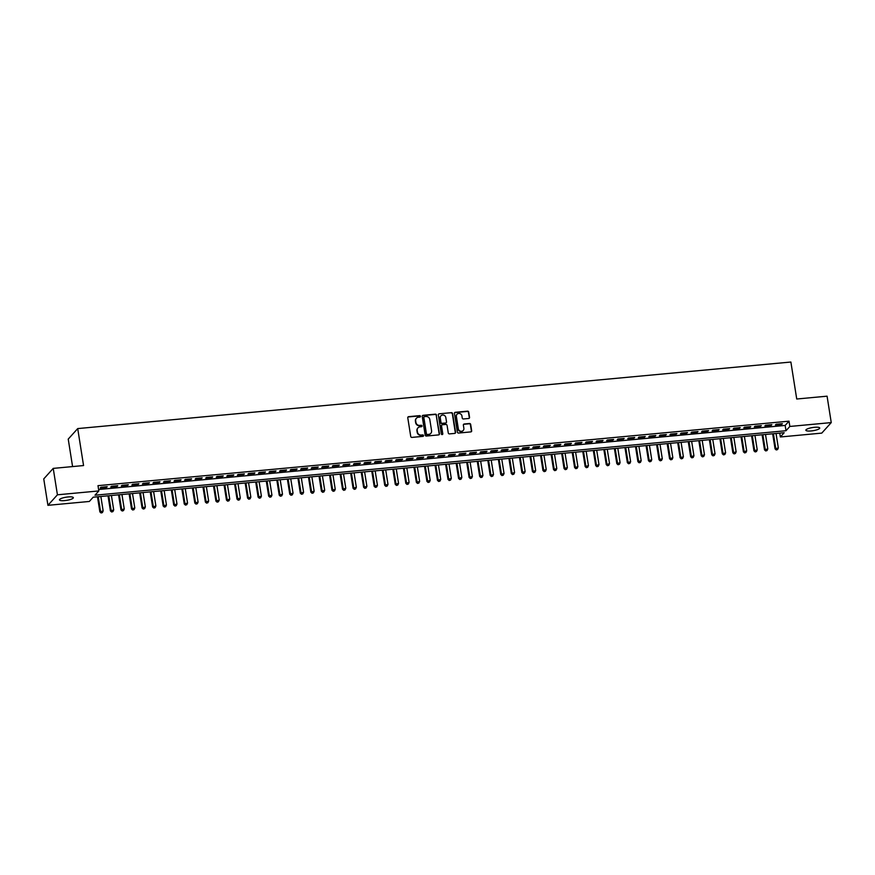 <?xml version="1.0" encoding="UTF-8"?>
<svg xmlns="http://www.w3.org/2000/svg" width="875" height="875" viewBox="0 0 875 875"><rect width="100%" height="100%" fill="white"/><g stroke="black" fill="none" stroke-linecap="round" stroke-linejoin="round"><path stroke-width="1.31" d="M420.492 416.292A0.755 0.711 42 0 0 419.65 415.636L408.647 416.664A1.083 1.006 42 0 0 407.772 417.791L410.736 436.461A1.083 1.006 42 0 0 411.928 437.402L422.931 436.373A0.755 0.711 42 0 0 423.544 435.575A0.755 0.711 42 0 0 422.702 434.919L421.28 435.05A3.445 3.237 42 0 1 417.441 432.042L417.2 430.489A3.445 3.237 42 0 1 419.978 426.858L421.411 426.727A0.755 0.711 42 0 0 422.012 425.939A0.755 0.711 42 0 0 421.181 425.272L419.748 425.414A3.445 3.237 42 0 1 415.909 422.395L415.669 420.842A3.445 3.237 42 0 1 418.458 417.222L419.88 417.08A0.755 0.711 42 0 0 420.492 416.292M420.175 416.981A0.755 0.711 42 0 0 419.387 415.92L408.395 416.948A1.083 1.006 42 0 0 407.892 417.134M423.227 436.275A0.755 0.711 42 0 0 422.45 435.203L421.28 435.05M421.706 426.628A0.755 0.711 42 0 0 420.919 425.556L419.748 425.414M811.147 430.948A7.033 1.597 -9 0 1 805.853 430.227A7.033 1.597 -9 0 1 814.428 427.306A7.033 1.597 -9 0 1 819.733 428.028A7.033 1.597 -9 0 1 811.147 430.948M64.75 500.598A7.033 1.597 -9 0 1 59.445 499.877A7.033 1.597 -9 0 1 68.031 496.956A7.033 1.597 -9 0 1 73.336 497.678A7.033 1.597 -9 0 1 64.75 500.598M468.672 418.48A1.083 1.006 42 0 0 469.547 417.342L468.716 412.103A1.083 1.006 42 0 0 467.512 411.163L455.295 412.3A1.083 1.006 42 0 0 454.431 413.438L457.384 432.108A1.083 1.006 42 0 0 458.587 433.048L470.805 431.9A1.083 1.006 42 0 0 471.669 430.773L470.673 424.441A1.083 1.006 42 0 0 469.47 423.5L464.242 423.992A1.083 1.006 42 0 0 463.367 425.13L463.87 428.269A2.888 2.702 42 0 1 460.348 431.156A2.888 2.702 42 0 1 458.325 428.783L456.378 416.489A2.888 2.702 42 0 1 459.9 413.602A2.888 2.702 42 0 1 461.923 415.975L462.241 418.02A1.083 1.006 42 0 0 463.444 418.961L468.672 418.48M47.928 505.323L43.75 478.909L53.233 468.387L83.562 465.555L77.711 428.586L790.88 362.031L796.731 399.011L827.072 396.178L831.25 422.592L821.767 433.114L780.358 436.975L784.197 432.709L93.188 497.197L89.338 501.463L47.928 505.323L57.422 494.802L98.831 490.941L94.981 495.206L786.002 430.719L789.841 426.453L831.25 422.592M53.233 468.387L57.422 494.802M98.602 489.508L785.159 425.436L789.009 421.17L97.989 485.658L98.831 490.941M789.009 421.17L789.841 426.453M436.516 415.111A1.083 1.006 42 0 0 435.312 414.17L423.095 415.308A1.083 1.006 42 0 0 422.22 416.445L425.173 435.105A1.083 1.006 42 0 0 426.377 436.045L438.594 434.908A1.083 1.006 42 0 0 439.469 433.781L436.253 415.395A1.083 1.006 42 0 0 435.05 414.455L422.833 415.592A1.083 1.006 42 0 0 422.341 415.778M439.195 413.809L451.413 412.672A1.083 1.006 42 0 1 452.616 413.613L455.569 432.272A1.083 1.006 42 0 1 454.705 433.409L449.466 433.891A1.083 1.006 42 0 1 448.273 432.95L447.07 425.381A1.083 1.006 42 0 0 445.867 424.441L442.4 424.769A1.083 1.006 42 0 0 441.536 425.906L442.783 433.781A0.755 0.711 42 0 1 441.853 434.536A0.755 0.711 42 0 1 441.328 433.923L438.32 414.947A1.083 1.006 42 0 1 439.195 413.809L451.413 412.672M107.209 486.686L100.877 487.277L100.242 487.988L106.564 487.397L107.209 486.686M117.753 485.702L111.431 486.292L110.786 487.003L117.119 486.413L117.753 485.702M128.308 484.717L121.975 485.308L121.341 486.019L127.662 485.428L128.308 484.717M138.862 483.733L132.53 484.323L131.884 485.034L138.217 484.444L138.862 483.733M149.406 482.748L143.073 483.339L142.439 484.05L148.772 483.459L149.406 482.748M159.961 481.764L153.628 482.355L152.983 483.066L159.316 482.475L159.961 481.764M170.505 480.78L164.183 481.37L163.538 482.081L169.87 481.491L170.505 480.78M181.059 479.795L174.727 480.386L174.081 481.097L180.414 480.506L181.059 479.795M191.603 478.811L185.281 479.402L184.636 480.112L190.969 479.522L191.603 478.811M202.158 477.827L195.825 478.417L195.191 479.128L201.513 478.537L202.158 477.827M212.702 476.842L206.38 477.433L205.734 478.144L212.067 477.553L212.702 476.842M223.256 475.858L216.923 476.448L216.289 477.159L222.611 476.569L223.256 475.858M233.811 474.863L227.478 475.464L226.833 476.175L233.166 475.584L233.811 474.863M244.355 473.878L238.022 474.469L237.387 475.191L243.72 474.6L244.355 473.878M254.909 472.894L248.577 473.484L247.931 474.206L254.264 473.605L254.909 472.894M265.453 471.909L259.131 472.5L258.486 473.211L264.819 472.62L265.453 471.909M276.008 470.925L269.675 471.516L269.041 472.227L275.363 471.636L276.008 470.925M286.552 469.941L280.23 470.531L279.584 471.242L285.917 470.652L286.552 469.941M297.106 468.956L290.773 469.547L290.139 470.258L296.461 469.667L297.106 468.956M307.661 467.972L301.328 468.562L300.683 469.273L307.016 468.683L307.661 467.972M318.205 466.987L311.872 467.578L311.238 468.289L317.559 467.698L318.205 466.987M328.759 466.003L322.427 466.594L321.781 467.305L328.114 466.714L328.759 466.003M339.303 465.019L332.97 465.609L332.336 466.32L338.669 465.73L339.303 465.019M349.858 464.034L343.525 464.625L342.88 465.336L349.212 464.745L349.858 464.034M360.402 463.05L354.08 463.641L353.434 464.352L359.767 463.761L360.402 463.05M370.956 462.066L364.623 462.656L363.989 463.367L370.311 462.777L370.956 462.066M381.5 461.081L375.178 461.672L374.533 462.383L380.866 461.792L381.5 461.081M392.055 460.097L385.722 460.688L385.087 461.398L391.409 460.808L392.055 460.097M402.609 459.113L396.277 459.703L395.631 460.414L401.964 459.823L402.609 459.113M413.153 458.128L406.82 458.719L406.186 459.43L412.519 458.839L413.153 458.128M423.708 457.144L417.375 457.734L416.73 458.445L423.062 457.855L423.708 457.144M434.252 456.159L427.919 456.75L427.284 457.461L433.617 456.87L434.252 456.159M444.806 455.175L438.473 455.766L437.828 456.477L444.161 455.886L444.806 455.175M455.35 454.191L449.028 454.781L448.383 455.492L454.716 454.902L455.35 454.191M465.905 453.206L459.572 453.797L458.938 454.508L465.259 453.917L465.905 453.206M476.448 452.222L470.127 452.812L469.481 453.523L475.814 452.933L476.448 452.222M487.003 451.238L480.67 451.828L480.036 452.539L486.358 451.948L487.003 451.238M497.558 450.253L491.225 450.844L490.58 451.555L496.912 450.964L497.558 450.253M508.102 449.269L501.769 449.859L501.134 450.57L507.467 449.98L508.102 449.269M518.656 448.284L512.323 448.875L511.678 449.586L518.011 448.995L518.656 448.284M529.2 447.3L522.878 447.891L522.233 448.602L528.566 448.011L529.2 447.3M539.755 446.316L533.422 446.906L532.777 447.617L539.109 447.027L539.755 446.316M550.298 445.331L543.977 445.922L543.331 446.633L549.664 446.042L550.298 445.331M560.853 444.347L554.52 444.938L553.886 445.648L560.208 445.058L560.853 444.347M571.397 443.363L565.075 443.953L564.43 444.664L570.763 444.073L571.397 443.363M581.952 442.378L575.619 442.969L574.984 443.68L581.306 443.089L581.952 442.378M592.506 441.394L586.173 441.984L585.528 442.695L591.861 442.105L592.506 441.394M603.05 440.409L596.717 441L596.083 441.711L602.416 441.12L603.05 440.409M613.605 439.425L607.272 440.016L606.627 440.727L612.959 440.136L613.605 439.425M624.148 438.441L617.827 439.031L617.181 439.742L623.514 439.152L624.148 438.441M634.703 437.456L628.37 438.047L627.725 438.758L634.058 438.167L634.703 437.456M645.247 436.472L638.925 437.062L638.28 437.773L644.613 437.183L645.247 436.472M655.802 435.488L649.469 436.078L648.834 436.789L655.156 436.198L655.802 435.488M666.356 434.503L660.023 435.094L659.378 435.805L665.711 435.214L666.356 434.503M676.9 433.519L670.567 434.109L669.933 434.82L676.255 434.23L676.9 433.519M687.455 432.534L681.122 433.125L680.477 433.836L686.809 433.245L687.455 432.534M697.998 431.55L691.666 432.141L691.031 432.852L697.364 432.261L697.998 431.55M708.553 430.566L702.22 431.156L701.575 431.867L707.908 431.277L708.553 430.566M719.097 429.581L712.775 430.172L712.13 430.883L718.462 430.292L719.097 429.581M729.652 428.597L723.319 429.188L722.684 429.898L729.006 429.308L729.652 428.597M740.195 427.612L733.873 428.203L733.228 428.914L739.561 428.323L740.195 427.612M750.75 426.628L744.417 427.219L743.783 427.93L750.105 427.339L750.75 426.628M761.305 425.644L754.972 426.234L754.327 426.945L760.659 426.355L761.305 425.644M771.848 424.659L765.516 425.25L764.881 425.961L771.203 425.37L771.848 424.659M775.425 424.977L781.758 424.386L782.403 423.675L776.07 424.266L775.425 424.977M77.711 428.586L68.228 439.108L72.581 466.583M779.745 433.125L780.358 436.975M785.159 425.436L786.002 430.719M106.564 487.397L106.466 486.752M117.119 486.413L117.02 485.767M127.662 485.428L127.564 484.783M138.217 484.444L138.119 483.798M148.772 483.459L148.662 482.814M159.316 482.475L159.217 481.83M169.87 481.491L169.761 480.845M180.414 480.506L180.316 479.861M190.969 479.522L190.859 478.877M201.513 478.537L201.414 477.892M212.067 477.553L211.969 476.908M222.611 476.569L222.512 475.923M233.166 475.584L233.067 474.939M243.72 474.6L243.611 473.955M254.264 473.605L254.166 472.97M264.819 472.62L264.709 471.986M275.363 471.636L275.264 471.002M285.917 470.652L285.819 470.017M296.461 469.667L296.362 469.033M307.016 468.683L306.917 468.048M317.559 467.698L317.461 467.064M328.114 466.714L328.016 466.08M338.669 465.73L338.559 465.095M349.212 464.745L349.114 464.111M359.767 463.761L359.658 463.127M370.311 462.777L370.213 462.142M380.866 461.792L380.767 461.158M391.409 460.808L391.311 460.173M401.964 459.823L401.866 459.189M412.519 458.839L412.409 458.205M423.062 457.855L422.964 457.22M433.617 456.87L433.508 456.236M444.161 455.886L444.062 455.252M454.716 454.902L454.606 454.267M465.259 453.917L465.161 453.283M475.814 452.933L475.716 452.298M486.358 451.948L486.259 451.314M496.912 450.964L496.814 450.33M507.467 449.98L507.358 449.345M518.011 448.995L517.913 448.361M528.566 448.011L528.456 447.377M539.109 447.027L539.011 446.392M549.664 446.042L549.555 445.408M560.208 445.058L560.109 444.423M570.763 444.073L570.664 443.439M581.306 443.089L581.208 442.455M591.861 442.105L591.762 441.47M602.416 441.12L602.306 440.486M612.959 440.136L612.861 439.502M623.514 439.152L623.405 438.517M634.058 438.167L633.959 437.533M644.613 437.183L644.503 436.548M655.156 436.198L655.058 435.553M665.711 435.214L665.612 434.569M676.255 434.23L676.156 433.584M686.809 433.245L686.711 432.6M697.364 432.261L697.255 431.616M707.908 431.277L707.809 430.631M718.462 430.292L718.353 429.647M729.006 429.308L728.908 428.663M739.561 428.323L739.463 427.678M750.105 427.339L750.006 426.694M760.659 426.355L760.561 425.709M771.203 425.37L771.105 424.725M781.758 424.386L781.659 423.741M416.292 418.37A3.445 3.237 42 0 0 415.406 421.127L415.669 420.842M419.497 425.698A3.445 3.237 42 0 1 415.658 422.68L415.406 421.127M417.823 428.017A3.445 3.237 42 0 0 416.938 430.773L417.2 430.489M421.028 435.334A3.445 3.237 42 0 1 417.189 432.327L416.938 430.773M439.086 434.722A1.083 1.006 42 0 0 439.206 434.066L436.253 415.395M424.462 416.653A0.755 0.711 42 0 0 423.85 417.452L426.442 433.836A0.755 0.711 42 0 0 427.284 434.492L428.783 434.35A3.445 3.237 42 0 0 431.572 430.73L429.8 419.53A3.445 3.237 42 0 0 425.961 416.511L424.462 416.653M423.905 417.036A0.755 0.711 42 0 0 423.598 417.736L423.85 417.452M430.697 433.486A3.445 3.237 42 0 1 428.531 434.634L427.033 434.777A0.755 0.711 42 0 1 426.191 434.12L423.598 417.736M455.197 433.223A1.083 1.006 42 0 0 455.317 432.556L452.353 413.897A1.083 1.006 42 0 0 451.161 412.956M441.656 425.239A1.083 1.006 42 0 0 441.273 426.191L442.783 433.781M445.823 417.528A2.888 2.702 42 0 0 440.913 415.855A2.888 2.702 42 0 0 440.289 418.042L440.967 422.373A1.083 1.006 42 0 0 442.17 423.314L445.637 422.997A1.083 1.006 42 0 0 446.512 421.859L445.823 417.528M440.792 416.008A2.888 2.702 42 0 0 440.027 418.327L440.289 418.042M446.141 422.811A1.083 1.006 42 0 1 445.386 423.281L441.919 423.598A1.083 1.006 42 0 1 440.716 422.658L440.027 418.327M456.881 414.455A2.888 2.702 42 0 0 456.127 416.773L456.378 416.489M463.105 430.588A2.888 2.702 42 0 1 458.073 429.067L456.127 416.773M471.297 431.714A1.083 1.006 42 0 0 471.417 431.058L470.411 424.725A1.083 1.006 42 0 0 469.219 423.784L463.991 424.277A1.083 1.006 42 0 0 463.488 424.462M469.164 418.294A1.083 1.006 42 0 0 469.295 417.627L468.464 412.388A1.083 1.006 42 0 0 467.261 411.447L455.044 412.595A1.083 1.006 42 0 0 454.552 412.781M97.475 496.792L99.87 511.886L103.152 510.923L100.855 496.475M98.219 496.727L100.505 511.175L101.073 512.969L102.386 512.586L101.325 512.684M103.152 510.923L102.386 512.586M101.073 512.969L99.87 511.886M108.03 495.808L110.414 510.902L113.695 509.939L111.409 495.491M108.773 495.742L111.059 510.191L111.617 511.984L112.93 511.602L111.88 511.7M113.695 509.939L112.93 511.602M111.617 511.984L110.414 510.902M118.573 494.823L120.969 509.917L124.25 508.955L121.953 494.506M119.317 494.758L121.614 509.206L122.172 511L123.484 510.617L122.423 510.716M124.25 508.955L123.484 510.617M122.172 511L120.969 509.917M129.128 493.839L131.512 508.933L134.794 507.97L132.508 493.522M129.872 493.773L132.158 508.222L132.716 510.016L134.028 509.633L132.978 509.731M134.794 507.97L134.028 509.633M132.716 510.016L131.512 508.933M139.683 492.855L142.067 507.948L145.348 506.986L143.062 492.537M140.416 492.789L142.712 507.238L143.27 509.031L144.583 508.648L143.522 508.747M145.348 506.986L144.583 508.648M143.27 509.031L142.067 507.948M150.227 491.87L152.622 506.964L155.892 506.002L153.606 491.553M150.97 491.805L153.256 506.253L153.814 508.047L155.127 507.664L154.077 507.762M155.892 506.002L155.127 507.664M153.814 508.047L152.622 506.964M160.781 490.886L163.166 505.98L166.447 505.017L164.161 490.569M161.525 490.82L163.811 505.269L164.369 507.062L165.681 506.68L164.62 506.778M166.447 505.017L165.681 506.68M164.369 507.062L163.166 505.98M171.325 489.902L173.72 504.995L176.991 504.033L174.705 489.584M172.069 489.836L174.355 504.284L174.923 506.078L176.225 505.695L175.175 505.794M176.991 504.033L176.225 505.695M174.923 506.078L173.72 504.995M181.88 488.917L184.264 504.011L187.545 503.048L185.259 488.6M182.623 488.852L184.909 503.3L185.467 505.094L186.78 504.711L185.73 504.809M187.545 503.048L186.78 504.711M185.467 505.094L184.264 504.011M192.423 487.933L194.819 503.027L198.1 502.064L195.803 487.616M193.167 487.867L195.453 502.316L196.022 504.109L197.334 503.727L196.273 503.825M198.1 502.064L197.334 503.727M196.022 504.109L194.819 503.027M202.978 486.948L205.362 502.042L208.644 501.08L206.358 486.631M203.722 486.883L206.008 501.331L206.566 503.125L207.878 502.742L206.828 502.841M208.644 501.08L207.878 502.742M206.566 503.125L205.362 502.042M213.522 485.964L215.917 501.058L219.198 500.095L216.902 485.647M214.266 485.898L216.562 500.347L217.12 502.141L218.433 501.758L217.372 501.856M219.198 500.095L218.433 501.758M217.12 502.141L215.917 501.058M224.077 484.98L226.472 500.073L229.742 499.111L227.456 484.663M224.82 484.914L227.106 499.363L227.664 501.156L228.977 500.773L227.927 500.872M229.742 499.111L228.977 500.773M227.664 501.156L226.472 500.073M234.631 483.995L237.016 499.089L240.297 498.127L238.011 483.678M235.364 483.93L237.661 498.378L238.219 500.172L239.531 499.789L238.47 499.888M240.297 498.127L239.531 499.789M238.219 500.172L237.016 499.089M245.175 483.011L247.57 498.105L250.841 497.142L248.555 482.694M245.919 482.945L248.205 497.394L248.762 499.188L250.075 498.805L249.025 498.903M250.841 497.142L250.075 498.805M248.762 499.188L247.57 498.105M255.73 482.027L258.114 497.12L261.395 496.158L259.109 481.709M256.473 481.961L258.759 496.409L259.317 498.203L260.63 497.82L259.569 497.919M261.395 496.158L260.63 497.82M259.317 498.203L258.114 497.12M266.273 481.042L268.669 496.136L271.939 495.173L269.653 480.725M267.017 480.977L269.303 495.425L269.872 497.219L271.173 496.836L270.123 496.934M271.939 495.173L271.173 496.836M269.872 497.219L268.669 496.136M276.828 480.058L279.212 495.152L282.494 494.189L280.208 479.741M277.572 479.992L279.858 494.441L280.416 496.234L281.728 495.852L280.678 495.95M282.494 494.189L281.728 495.852M280.416 496.234L279.212 495.152M287.372 479.073L289.767 494.167L293.048 493.205L290.752 478.756M288.116 479.008L290.402 493.445L290.97 495.25L292.283 494.867L291.222 494.966M293.048 493.205L292.283 494.867M290.97 495.25L289.767 494.167M297.927 478.089L300.311 493.183L303.592 492.22L301.306 477.772M298.67 478.023L300.956 492.461L301.514 494.266L302.827 493.883L301.777 493.981M303.592 492.22L302.827 493.883M301.514 494.266L300.311 493.183M308.47 477.105L310.866 492.188L314.147 491.236L311.861 476.788M309.214 477.039L311.511 491.477L312.069 493.281L313.381 492.898L312.32 492.997M314.147 491.236L313.381 492.898M312.069 493.281L310.866 492.188M319.025 476.12L321.42 491.203L324.691 490.252L322.405 475.803M319.769 476.055L322.055 490.492L322.612 492.297L323.925 491.914L322.875 492.012M324.691 490.252L323.925 491.914M322.612 492.297L321.42 491.203M329.58 475.136L331.964 490.219L335.245 489.267L332.959 474.819M330.312 475.07L332.609 489.508L333.167 491.312L334.48 490.93L333.419 491.028M335.245 489.267L334.48 490.93M333.167 491.312L331.964 490.219M340.123 474.152L342.519 489.234L345.789 488.283L343.503 473.834M340.867 474.086L343.153 488.523L343.711 490.328L345.023 489.945L343.973 490.044M345.789 488.283L345.023 489.945M343.711 490.328L342.519 489.234M350.678 473.167L353.062 488.25L356.344 487.298L354.058 472.85M351.422 473.091L353.708 487.539L354.266 489.344L355.578 488.961L354.517 489.059M356.344 487.298L355.578 488.961M354.266 489.344L353.062 488.25M361.222 472.183L363.617 487.266L366.898 486.314L364.602 471.866M361.966 472.106L364.252 486.555L364.82 488.359L366.122 487.977L365.072 488.075M366.898 486.314L366.122 487.977M364.82 488.359L363.617 487.266M371.777 471.198L374.161 486.281L377.442 485.33L375.156 470.881M372.52 471.122L374.806 485.57L375.364 487.375L376.677 486.992L375.627 487.091M377.442 485.33L376.677 486.992M375.364 487.375L374.161 486.281M382.32 470.214L384.716 485.297L387.997 484.345L385.7 469.897M383.064 470.137L385.35 484.586L385.919 486.391L387.231 486.008L386.17 486.106M387.997 484.345L387.231 486.008M385.919 486.391L384.716 485.297M392.875 469.23L395.259 484.312L398.541 483.361L396.255 468.913M393.619 469.153L395.905 483.602L396.463 485.406L397.775 485.023L396.725 485.122M398.541 483.361L397.775 485.023M396.463 485.406L395.259 484.312M403.43 468.245L405.814 483.328L409.095 482.377L406.809 467.928M404.162 468.169L406.459 482.617L407.017 484.422L408.33 484.039L407.269 484.137M409.095 482.377L408.33 484.039M407.017 484.422L405.814 483.328M413.973 467.261L416.369 482.344L419.639 481.392L417.353 466.944M414.717 467.184L417.003 481.633L417.561 483.438L418.873 483.055L417.823 483.153M419.639 481.392L418.873 483.055M417.561 483.438L416.369 482.344M424.528 466.277L426.912 481.359L430.194 480.408L427.908 465.959M425.272 466.2L427.558 480.648L428.116 482.453L429.428 482.07L428.367 482.169M430.194 480.408L429.428 482.07M428.116 482.453L426.912 481.359M435.072 465.292L437.467 480.375L440.737 479.423L438.452 464.975M435.816 465.216L438.102 479.664L438.67 481.469L439.972 481.086L438.922 481.184M440.737 479.423L439.972 481.086M438.67 481.469L437.467 480.375M445.627 464.308L448.011 479.391L451.292 478.439L449.006 463.991M446.37 464.231L448.656 478.68L449.214 480.484L450.527 480.102L449.466 480.2M451.292 478.439L450.527 480.102M449.214 480.484L448.011 479.391M456.17 463.323L458.566 478.406L461.847 477.455L459.55 463.006M456.914 463.247L459.2 477.695L459.769 479.5L461.081 479.117L460.02 479.216M461.847 477.455L461.081 479.117M459.769 479.5L458.566 478.406M466.725 462.339L469.109 477.422L472.391 476.47L470.105 462.022M467.469 462.262L469.755 476.711L470.312 478.516L471.625 478.133L470.575 478.231M472.391 476.47L471.625 478.133M470.312 478.516L469.109 477.422M477.269 461.355L479.664 476.438L482.945 475.486L480.648 461.037M478.013 461.278L480.309 475.727L480.867 477.531L482.18 477.148L481.119 477.247M482.945 475.486L482.18 477.148M480.867 477.531L479.664 476.438M487.823 460.37L490.208 475.453L493.489 474.502L491.203 460.053M488.567 460.294L490.853 474.742L491.411 476.547L492.723 476.164L491.673 476.262M493.489 474.502L492.723 476.164M491.411 476.547L490.208 475.453M498.378 459.386L500.762 474.469L504.044 473.517L501.758 459.069M499.111 459.309L501.408 473.758L501.966 475.562L503.278 475.18L502.217 475.278M504.044 473.517L503.278 475.18M501.966 475.562L500.762 474.469M508.922 458.402L511.317 473.484L514.587 472.533L512.302 458.084M509.666 458.325L511.952 472.773L512.509 474.578L513.822 474.195L512.772 474.294M514.587 472.533L513.822 474.195M512.509 474.578L511.317 473.484M519.477 457.417L521.861 472.5L525.142 471.548L522.856 457.1M520.22 457.341L522.506 471.789L523.064 473.594L524.377 473.211L523.316 473.309M525.142 471.548L524.377 473.211M523.064 473.594L521.861 472.5M530.02 456.433L532.416 471.516L535.686 470.564L533.4 456.116M530.764 456.356L533.05 470.805L533.619 472.609L534.92 472.227L533.87 472.325M535.686 470.564L534.92 472.227M533.619 472.609L532.416 471.516M540.575 455.448L542.959 470.531L546.241 469.58L543.955 455.131M541.319 455.372L543.605 469.82L544.163 471.625L545.475 471.242L544.425 471.341M546.241 469.58L545.475 471.242M544.163 471.625L542.959 470.531M551.119 454.464L553.514 469.547L556.795 468.595L554.498 454.147M551.862 454.387L554.148 468.836L554.717 470.641L556.03 470.258L554.969 470.356M556.795 468.595L556.03 470.258M554.717 470.641L553.514 469.547M561.673 453.48L564.058 468.562L567.339 467.611L565.053 453.162M562.417 453.403L564.703 467.852L565.261 469.656L566.573 469.273L565.523 469.372M567.339 467.611L566.573 469.273M565.261 469.656L564.058 468.562M572.217 452.495L574.613 467.578L577.894 466.627L575.597 452.178M572.961 452.419L575.258 466.867L575.816 468.672L577.128 468.289L576.067 468.387M577.894 466.627L577.128 468.289M575.816 468.672L574.613 467.578M582.772 451.511L585.167 466.594L588.438 465.642L586.152 451.194M583.516 451.434L585.802 465.883L586.359 467.688L587.672 467.305L586.622 467.403M588.438 465.642L587.672 467.305M586.359 467.688L585.167 466.594M593.327 450.527L595.711 465.609L598.992 464.658L596.706 450.209M594.059 450.45L596.356 464.898L596.914 466.703L598.227 466.32L597.166 466.419M598.992 464.658L598.227 466.32M596.914 466.703L595.711 465.609M603.87 449.542L606.266 464.625L609.536 463.673L607.25 449.225M604.614 449.466L606.9 463.914L607.458 465.719L608.77 465.336L607.72 465.434M609.536 463.673L608.77 465.336M607.458 465.719L606.266 464.625M614.425 448.558L616.809 463.641L620.091 462.689L617.805 448.241M615.169 448.481L617.455 462.93L618.012 464.734L619.325 464.352L618.264 464.45M620.091 462.689L619.325 464.352M618.012 464.734L616.809 463.641M624.969 447.573L627.364 462.656L630.634 461.705L628.348 447.256M625.713 447.497L627.998 461.945L628.567 463.75L629.869 463.367L628.819 463.466M630.634 461.705L629.869 463.367M628.567 463.75L627.364 462.656M635.523 446.589L637.908 461.672L641.189 460.72L638.903 446.272M636.267 446.512L638.553 460.961L639.111 462.766L640.423 462.383L639.373 462.481M641.189 460.72L640.423 462.383M639.111 462.766L637.908 461.672M646.067 445.605L648.462 460.688L651.744 459.736L649.447 445.288M646.811 445.528L649.097 459.977L649.666 461.781L650.978 461.398L649.917 461.497M651.744 459.736L650.978 461.398M649.666 461.781L648.462 460.688M656.622 444.62L659.006 459.703L662.288 458.752L660.002 444.303M657.366 444.544L659.652 458.992L660.209 460.797L661.522 460.414L660.472 460.513M662.288 458.752L661.522 460.414M660.209 460.797L659.006 459.703M667.166 443.636L669.561 458.719L672.842 457.767L670.545 443.319M667.909 443.559L670.206 458.008L670.764 459.812L672.077 459.43L671.016 459.528M672.842 457.767L672.077 459.43M670.764 459.812L669.561 458.719M677.72 442.652L680.116 457.734L683.386 456.783L681.1 442.334M678.464 442.575L680.75 457.023L681.308 458.828L682.62 458.445L681.57 458.544M683.386 456.783L682.62 458.445M681.308 458.828L680.116 457.734M688.275 441.667L690.659 456.75L693.941 455.798L691.655 441.35M689.008 441.591L691.305 456.039L691.862 457.844L693.175 457.45L692.114 457.548M693.941 455.798L693.175 457.45M691.862 457.844L690.659 456.75M698.819 440.683L701.214 455.766L704.484 454.814L702.198 440.366M699.562 440.606L701.848 455.055L702.406 456.848L703.719 456.466L702.669 456.564M704.484 454.814L703.719 456.466M702.406 456.848L701.214 455.766M709.373 439.698L711.758 454.781L715.039 453.83L712.753 439.381M710.117 439.622L712.403 454.07L712.961 455.864L714.273 455.481L713.213 455.58M715.039 453.83L714.273 455.481M712.961 455.864L711.758 454.781M719.917 438.714L722.312 453.797L725.594 452.845L723.297 438.397M720.661 438.638L722.947 453.086L723.516 454.88L724.817 454.497L723.767 454.595M725.594 452.845L724.817 454.497M723.516 454.88L722.312 453.797M730.472 437.73L732.856 452.812L736.137 451.861L733.852 437.413M731.216 437.653L733.502 452.102L734.059 453.895L735.372 453.512L734.322 453.611M736.137 451.861L735.372 453.512M734.059 453.895L732.856 452.812M741.016 436.745L743.411 451.828L746.692 450.877L744.395 436.428M741.759 436.669L744.045 451.117L744.614 452.911L745.927 452.528L744.866 452.627M746.692 450.877L745.927 452.528M744.614 452.911L743.411 451.828M751.57 435.761L753.955 450.844L757.236 449.892L754.95 435.444M752.314 435.684L754.6 450.133L755.158 451.927L756.47 451.544L755.42 451.642M757.236 449.892L756.47 451.544M755.158 451.927L753.955 450.844M762.114 434.777L764.509 449.859L767.791 448.908L765.505 434.459M762.858 434.7L765.155 449.148L765.713 450.942L767.025 450.559L765.964 450.658M767.791 448.908L767.025 450.559M765.713 450.942L764.509 449.859M772.669 433.781L775.064 448.875L778.334 447.923L776.048 433.475M773.413 433.716L775.698 448.164L776.256 449.958L777.569 449.575L776.519 449.673M778.334 447.923L777.569 449.575M776.256 449.958L775.064 448.875"/></g></svg>
